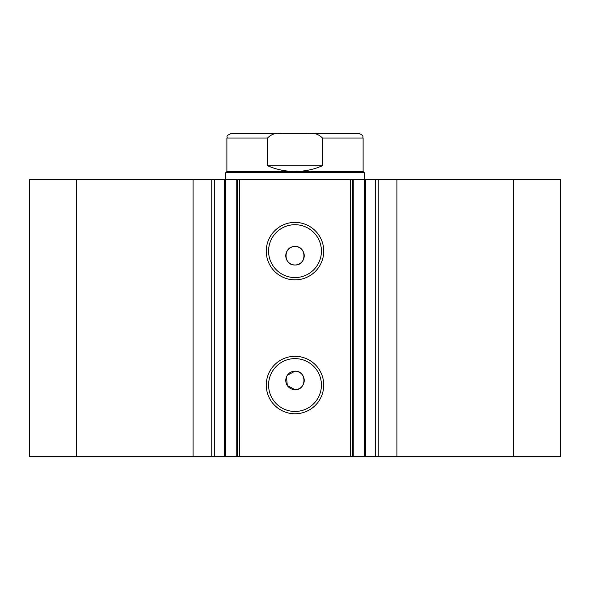 <?xml version="1.0" encoding="UTF-8"?>
<svg xmlns="http://www.w3.org/2000/svg" width="590" height="590" viewBox="0 0 590 590"><rect width="100%" height="100%" fill="white"/><g stroke="black" fill="none" stroke-linecap="round" stroke-linejoin="round"><path stroke-width="0.89" d="M350.408 456.608L350.408 179.566L365.498 179.566L365.498 456.608L236.214 456.608L236.214 179.566L225.564 179.566L225.564 456.608L236.214 456.608M365.498 179.566L375.262 179.566L375.262 456.608L365.498 456.608M224.672 179.566L193.07 179.566L193.07 456.608L225.564 456.608M295 413.774A28.733 28.733 0 0 1 266.267 385.041A28.733 28.733 0 0 1 295 356.308A28.733 28.733 0 0 1 323.733 385.041A28.733 28.733 0 0 1 295 413.774M295 358.617A26.425 26.425 0 0 0 268.575 385.041A26.425 26.425 0 0 0 295 411.459A26.425 26.425 0 0 0 321.425 385.041A26.425 26.425 0 0 0 295 358.617M295 279.867A28.733 28.733 0 0 1 266.267 251.133A28.733 28.733 0 0 1 295 222.401A28.733 28.733 0 0 1 323.733 251.133A28.733 28.733 0 0 1 295 279.867M295 224.709A26.425 26.425 0 0 0 268.575 251.133A26.425 26.425 0 0 0 295 277.558A26.425 26.425 0 0 0 321.425 251.133A26.425 26.425 0 0 0 295 224.709M286.475 376.877L287.315 385.543L295 389.658A9.233 9.233 0 0 0 304.233 380.425A9.233 9.233 0 0 0 295 371.184A9.233 9.233 0 0 0 285.767 380.425A9.233 9.233 0 0 0 295 389.658C306.911 390.226 306.918 370.616 295 371.184L287.323 375.292M295 246.517A9.233 9.233 0 0 0 285.767 255.75A9.233 9.233 0 0 0 295 264.984C306.911 265.559 306.918 245.949 295 246.517C283.104 245.942 283.06 265.544 295 264.984A9.233 9.233 0 0 0 304.233 255.75A9.233 9.233 0 0 0 295 246.517M193.07 456.608L29.5 456.608L29.5 179.566L193.07 179.566M375.262 179.566L560.5 179.566L560.5 456.608L375.262 456.608M224.502 456.608L224.502 179.566L225.564 179.566M236.214 179.566L239.592 179.566L239.592 456.608M350.408 179.566L239.592 179.566M76.272 456.608L76.272 179.566M513.728 179.566L513.728 456.608M352.717 179.566L352.717 456.608M237.283 456.608L237.283 179.566M214.738 179.566L214.738 456.608M226.892 171.484L363.108 171.484L364.259 172.641L225.741 172.641L226.892 171.484L226.892 138.008C228.205 136.533 224.281 136.43 231.509 133.392L282.949 133.392C276.599 132.455 271.474 133.996 267.565 138.008L226.892 138.008M363.108 171.484L363.108 138.008L322.435 138.008L322.435 165.716C313.696 169.537 304.543 171.461 295 171.484C285.457 171.461 276.304 169.537 267.565 165.716L267.565 138.008M322.435 138.008C318.504 133.989 313.379 132.455 307.051 133.392L282.949 133.392M322.435 165.716L267.565 165.716M307.051 133.392L358.491 133.392C364.804 135.589 362.223 136.644 363.108 138.008M396.93 179.566L396.93 456.608M211.758 179.566L211.758 456.608M364.436 456.608L364.436 179.566M353.786 179.566L353.786 456.608M378.242 179.566L378.242 456.608M225.741 179.566L225.741 172.641M364.259 179.566L364.259 172.641"/></g></svg>
